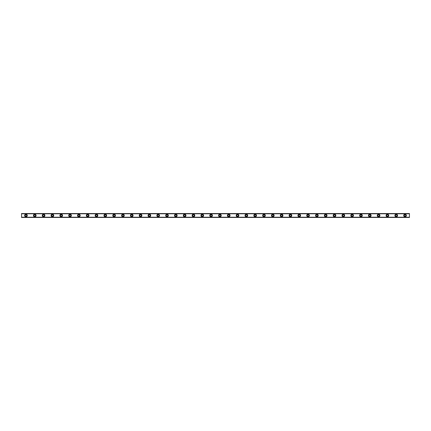 <?xml version="1.0" encoding="UTF-8"?>
<svg xmlns="http://www.w3.org/2000/svg" width="431" height="431" viewBox="0 0 431 431"><rect width="100%" height="100%" fill="white"/><g stroke="black" fill="none" stroke-linecap="round" stroke-linejoin="round"><path stroke-width="0.32" stroke-dasharray="2.15 1.62" d="M25.957 216.27A0.77 0.77 0 0 1 25.187 215.5A0.77 0.77 0 0 1 25.957 214.73A0.77 0.77 0 0 1 26.727 215.5A0.77 0.77 0 0 1 25.957 216.27M405.043 216.27A0.77 0.77 0 0 1 404.273 215.5A0.77 0.77 0 0 1 405.043 214.73A0.77 0.77 0 0 1 405.813 215.5A0.77 0.77 0 0 1 405.043 216.27M396.224 216.27A0.77 0.77 0 0 1 395.453 215.5A0.77 0.77 0 0 1 396.224 214.73A0.77 0.77 0 0 1 396.999 215.5A0.77 0.77 0 0 1 396.224 216.27M387.41 216.27A0.77 0.77 0 0 1 386.639 215.5A0.77 0.77 0 0 1 387.41 214.73A0.77 0.77 0 0 1 388.18 215.5A0.77 0.77 0 0 1 387.41 216.27M378.596 216.27A0.77 0.77 0 0 1 377.825 215.5A0.77 0.77 0 0 1 378.596 214.73A0.77 0.77 0 0 1 379.366 215.5A0.77 0.77 0 0 1 378.596 216.27M369.776 216.27A0.77 0.77 0 0 1 369.006 215.5A0.77 0.77 0 0 1 369.776 214.73A0.77 0.77 0 0 1 370.552 215.5A0.77 0.77 0 0 1 369.776 216.27M360.962 216.27A0.77 0.77 0 0 1 360.192 215.5A0.77 0.77 0 0 1 360.962 214.73A0.77 0.77 0 0 1 361.733 215.5A0.77 0.77 0 0 1 360.962 216.27M352.149 216.27A0.77 0.77 0 0 1 351.373 215.5A0.77 0.77 0 0 1 352.149 214.73A0.77 0.77 0 0 1 352.919 215.5A0.77 0.77 0 0 1 352.149 216.27M343.329 216.27A0.77 0.77 0 0 1 342.559 215.5A0.77 0.77 0 0 1 343.329 214.73A0.77 0.77 0 0 1 344.1 215.5A0.77 0.77 0 0 1 343.329 216.27M334.515 216.27A0.77 0.77 0 0 1 333.745 215.5A0.77 0.77 0 0 1 334.515 214.73A0.77 0.77 0 0 1 335.286 215.5A0.77 0.77 0 0 1 334.515 216.27M325.701 216.27A0.77 0.77 0 0 1 324.926 215.5A0.77 0.77 0 0 1 325.701 214.73A0.77 0.77 0 0 1 326.472 215.5A0.77 0.77 0 0 1 325.701 216.27M316.882 216.27A0.77 0.77 0 0 1 316.112 215.5A0.77 0.77 0 0 1 316.882 214.73A0.77 0.77 0 0 1 317.652 215.5A0.77 0.77 0 0 1 316.882 216.27M308.068 216.27A0.77 0.77 0 0 1 307.298 215.5A0.77 0.77 0 0 1 308.068 214.73A0.77 0.77 0 0 1 308.838 215.5A0.77 0.77 0 0 1 308.068 216.27M299.249 216.27A0.77 0.77 0 0 1 298.478 215.5A0.77 0.77 0 0 1 299.249 214.73A0.77 0.77 0 0 1 300.024 215.5A0.77 0.77 0 0 1 299.249 216.27M290.435 216.27A0.77 0.77 0 0 1 289.664 215.5A0.77 0.77 0 0 1 290.435 214.73A0.77 0.77 0 0 1 291.205 215.5A0.77 0.77 0 0 1 290.435 216.27M281.621 216.27A0.77 0.77 0 0 1 280.85 215.5A0.77 0.77 0 0 1 281.621 214.73A0.77 0.77 0 0 1 282.391 215.5A0.77 0.77 0 0 1 281.621 216.27M272.801 216.27A0.77 0.77 0 0 1 272.031 215.5A0.77 0.77 0 0 1 272.801 214.73A0.77 0.77 0 0 1 273.577 215.5A0.77 0.77 0 0 1 272.801 216.27M263.987 216.27A0.77 0.77 0 0 1 263.217 215.5A0.77 0.77 0 0 1 263.987 214.73A0.77 0.77 0 0 1 264.758 215.5A0.77 0.77 0 0 1 263.987 216.27M255.174 216.27A0.77 0.77 0 0 1 254.398 215.5A0.77 0.77 0 0 1 255.174 214.73A0.77 0.77 0 0 1 255.944 215.5A0.77 0.77 0 0 1 255.174 216.27M246.354 216.27A0.77 0.77 0 0 1 245.584 215.5A0.77 0.77 0 0 1 246.354 214.73A0.77 0.77 0 0 1 247.125 215.5A0.77 0.77 0 0 1 246.354 216.27M237.54 216.27A0.77 0.77 0 0 1 236.77 215.5A0.77 0.77 0 0 1 237.54 214.73A0.77 0.77 0 0 1 238.311 215.5A0.77 0.77 0 0 1 237.54 216.27M228.726 216.27A0.77 0.77 0 0 1 227.951 215.5A0.77 0.77 0 0 1 228.726 214.73A0.77 0.77 0 0 1 229.497 215.5A0.77 0.77 0 0 1 228.726 216.27M219.907 216.27A0.77 0.77 0 0 1 219.137 215.5A0.77 0.77 0 0 1 219.907 214.73A0.77 0.77 0 0 1 220.677 215.5A0.77 0.77 0 0 1 219.907 216.27M211.093 216.27A0.77 0.77 0 0 1 210.323 215.5A0.77 0.77 0 0 1 211.093 214.73A0.77 0.77 0 0 1 211.863 215.5A0.77 0.77 0 0 1 211.093 216.27M202.274 216.27A0.77 0.77 0 0 1 201.503 215.5A0.77 0.77 0 0 1 202.274 214.73A0.77 0.77 0 0 1 203.049 215.5A0.77 0.77 0 0 1 202.274 216.27M193.46 216.27A0.77 0.77 0 0 1 192.689 215.5A0.77 0.77 0 0 1 193.46 214.73A0.77 0.77 0 0 1 194.23 215.5A0.77 0.77 0 0 1 193.46 216.27M184.646 216.27A0.77 0.77 0 0 1 183.875 215.5A0.77 0.77 0 0 1 184.646 214.73A0.77 0.77 0 0 1 185.416 215.5A0.77 0.77 0 0 1 184.646 216.27M175.826 216.27A0.77 0.77 0 0 1 175.056 215.5A0.77 0.77 0 0 1 175.826 214.73A0.77 0.77 0 0 1 176.602 215.5A0.77 0.77 0 0 1 175.826 216.27M167.012 216.27A0.77 0.77 0 0 1 166.242 215.5A0.77 0.77 0 0 1 167.012 214.73A0.77 0.77 0 0 1 167.783 215.5A0.77 0.77 0 0 1 167.012 216.27M158.199 216.27A0.77 0.77 0 0 1 157.423 215.5A0.77 0.77 0 0 1 158.199 214.73A0.77 0.77 0 0 1 158.969 215.5A0.77 0.77 0 0 1 158.199 216.27M149.379 216.27A0.77 0.77 0 0 1 148.609 215.5A0.77 0.77 0 0 1 149.379 214.73A0.77 0.77 0 0 1 150.15 215.5A0.77 0.77 0 0 1 149.379 216.27M140.565 216.27A0.77 0.77 0 0 1 139.795 215.5A0.77 0.77 0 0 1 140.565 214.73A0.77 0.77 0 0 1 141.336 215.5A0.77 0.77 0 0 1 140.565 216.27M131.751 216.27A0.77 0.77 0 0 1 130.976 215.5A0.77 0.77 0 0 1 131.751 214.73A0.77 0.77 0 0 1 132.522 215.5A0.77 0.77 0 0 1 131.751 216.27M122.932 216.27A0.77 0.77 0 0 1 122.162 215.5A0.77 0.77 0 0 1 122.932 214.73A0.77 0.77 0 0 1 123.702 215.5A0.77 0.77 0 0 1 122.932 216.27M114.118 216.27A0.77 0.77 0 0 1 113.348 215.5A0.77 0.77 0 0 1 114.118 214.73A0.77 0.77 0 0 1 114.888 215.5A0.77 0.77 0 0 1 114.118 216.27M105.299 216.27A0.77 0.77 0 0 1 104.528 215.5A0.77 0.77 0 0 1 105.299 214.73A0.77 0.77 0 0 1 106.074 215.5A0.77 0.77 0 0 1 105.299 216.27M96.485 216.27A0.77 0.77 0 0 1 95.714 215.5A0.77 0.77 0 0 1 96.485 214.73A0.77 0.77 0 0 1 97.255 215.5A0.77 0.77 0 0 1 96.485 216.27M87.671 216.27A0.77 0.77 0 0 1 86.9 215.5A0.77 0.77 0 0 1 87.671 214.73A0.77 0.77 0 0 1 88.441 215.5A0.77 0.77 0 0 1 87.671 216.27M78.851 216.27A0.77 0.77 0 0 1 78.081 215.5A0.77 0.77 0 0 1 78.851 214.73A0.77 0.77 0 0 1 79.627 215.5A0.77 0.77 0 0 1 78.851 216.27M70.037 216.27A0.77 0.77 0 0 1 69.267 215.5A0.77 0.77 0 0 1 70.037 214.73A0.77 0.77 0 0 1 70.808 215.5A0.77 0.77 0 0 1 70.037 216.27M61.224 216.27A0.77 0.77 0 0 1 60.448 215.5A0.77 0.77 0 0 1 61.224 214.73A0.77 0.77 0 0 1 61.994 215.5A0.77 0.77 0 0 1 61.224 216.27M52.404 216.27A0.77 0.77 0 0 1 51.634 215.5A0.77 0.77 0 0 1 52.404 214.73A0.77 0.77 0 0 1 53.175 215.5A0.77 0.77 0 0 1 52.404 216.27M43.59 216.27A0.77 0.77 0 0 1 42.82 215.5A0.77 0.77 0 0 1 43.59 214.73A0.77 0.77 0 0 1 44.361 215.5A0.77 0.77 0 0 1 43.59 216.27M34.776 216.27A0.77 0.77 0 0 1 34.001 215.5A0.77 0.77 0 0 1 34.776 214.73A0.77 0.77 0 0 1 35.547 215.5A0.77 0.77 0 0 1 34.776 216.27M21.55 217.089L409.45 217.353L409.45 213.647L21.55 213.647L21.55 217.353L409.45 217.089M25.957 214.18A1.32 1.32 0 0 0 24.637 215.5A1.32 1.32 0 0 0 25.957 216.82A1.32 1.32 0 0 0 27.282 215.5A1.32 1.32 0 0 0 25.957 214.18M405.043 214.18A1.32 1.32 0 0 0 403.718 215.5A1.32 1.32 0 0 0 405.043 216.82A1.32 1.32 0 0 0 406.363 215.5A1.32 1.32 0 0 0 405.043 214.18M396.224 214.18A1.32 1.32 0 0 0 394.904 215.5A1.32 1.32 0 0 0 396.224 216.82A1.32 1.32 0 0 0 397.549 215.5A1.32 1.32 0 0 0 396.224 214.18M387.41 214.18A1.32 1.32 0 0 0 386.09 215.5A1.32 1.32 0 0 0 387.41 216.82A1.32 1.32 0 0 0 388.735 215.5A1.32 1.32 0 0 0 387.41 214.18M378.596 214.18A1.32 1.32 0 0 0 377.27 215.5A1.32 1.32 0 0 0 378.596 216.82A1.32 1.32 0 0 0 379.916 215.5A1.32 1.32 0 0 0 378.596 214.18M369.776 214.18A1.32 1.32 0 0 0 368.457 215.5A1.32 1.32 0 0 0 369.776 216.82A1.32 1.32 0 0 0 371.102 215.5A1.32 1.32 0 0 0 369.776 214.18M360.962 214.18A1.32 1.32 0 0 0 359.643 215.5A1.32 1.32 0 0 0 360.962 216.82A1.32 1.32 0 0 0 362.282 215.5A1.32 1.32 0 0 0 360.962 214.18M352.149 214.18A1.32 1.32 0 0 0 350.823 215.5A1.32 1.32 0 0 0 352.149 216.82A1.32 1.32 0 0 0 353.468 215.5A1.32 1.32 0 0 0 352.149 214.18M343.329 214.18A1.32 1.32 0 0 0 342.009 215.5A1.32 1.32 0 0 0 343.329 216.82A1.32 1.32 0 0 0 344.655 215.5A1.32 1.32 0 0 0 343.329 214.18M334.515 214.18A1.32 1.32 0 0 0 333.19 215.5A1.32 1.32 0 0 0 334.515 216.82A1.32 1.32 0 0 0 335.835 215.5A1.32 1.32 0 0 0 334.515 214.18M325.701 214.18A1.32 1.32 0 0 0 324.376 215.5A1.32 1.32 0 0 0 325.701 216.82A1.32 1.32 0 0 0 327.021 215.5A1.32 1.32 0 0 0 325.701 214.18M316.882 214.18A1.32 1.32 0 0 0 315.562 215.5A1.32 1.32 0 0 0 316.882 216.82A1.32 1.32 0 0 0 318.207 215.5A1.32 1.32 0 0 0 316.882 214.18M308.068 214.18A1.32 1.32 0 0 0 306.743 215.5A1.32 1.32 0 0 0 308.068 216.82A1.32 1.32 0 0 0 309.388 215.5A1.32 1.32 0 0 0 308.068 214.18M299.249 214.18A1.32 1.32 0 0 0 297.929 215.5A1.32 1.32 0 0 0 299.249 216.82A1.32 1.32 0 0 0 300.574 215.5A1.32 1.32 0 0 0 299.249 214.18M290.435 214.18A1.32 1.32 0 0 0 289.115 215.5A1.32 1.32 0 0 0 290.435 216.82A1.32 1.32 0 0 0 291.76 215.5A1.32 1.32 0 0 0 290.435 214.18M281.621 214.18A1.32 1.32 0 0 0 280.295 215.5A1.32 1.32 0 0 0 281.621 216.82A1.32 1.32 0 0 0 282.941 215.5A1.32 1.32 0 0 0 281.621 214.18M272.801 214.18A1.32 1.32 0 0 0 271.482 215.5A1.32 1.32 0 0 0 272.801 216.82A1.32 1.32 0 0 0 274.127 215.5A1.32 1.32 0 0 0 272.801 214.18M263.987 214.18A1.32 1.32 0 0 0 262.668 215.5A1.32 1.32 0 0 0 263.987 216.82A1.32 1.32 0 0 0 265.307 215.5A1.32 1.32 0 0 0 263.987 214.18M255.174 214.18A1.32 1.32 0 0 0 253.848 215.5A1.32 1.32 0 0 0 255.174 216.82A1.32 1.32 0 0 0 256.493 215.5A1.32 1.32 0 0 0 255.174 214.18M246.354 214.18A1.32 1.32 0 0 0 245.034 215.5A1.32 1.32 0 0 0 246.354 216.82A1.32 1.32 0 0 0 247.68 215.5A1.32 1.32 0 0 0 246.354 214.18M237.54 214.18A1.32 1.32 0 0 0 236.215 215.5A1.32 1.32 0 0 0 237.54 216.82A1.32 1.32 0 0 0 238.86 215.5A1.32 1.32 0 0 0 237.54 214.18M228.726 214.18A1.32 1.32 0 0 0 227.401 215.5A1.32 1.32 0 0 0 228.726 216.82A1.32 1.32 0 0 0 230.046 215.5A1.32 1.32 0 0 0 228.726 214.18M219.907 214.18A1.32 1.32 0 0 0 218.587 215.5A1.32 1.32 0 0 0 219.907 216.82A1.32 1.32 0 0 0 221.232 215.5A1.32 1.32 0 0 0 219.907 214.18M211.093 214.18A1.32 1.32 0 0 0 209.768 215.5A1.32 1.32 0 0 0 211.093 216.82A1.32 1.32 0 0 0 212.413 215.5A1.32 1.32 0 0 0 211.093 214.18M202.274 214.18A1.32 1.32 0 0 0 200.954 215.5A1.32 1.32 0 0 0 202.274 216.82A1.32 1.32 0 0 0 203.599 215.5A1.32 1.32 0 0 0 202.274 214.18M193.46 214.18A1.32 1.32 0 0 0 192.14 215.5A1.32 1.32 0 0 0 193.46 216.82A1.32 1.32 0 0 0 194.785 215.5A1.32 1.32 0 0 0 193.46 214.18M184.646 214.18A1.32 1.32 0 0 0 183.32 215.5A1.32 1.32 0 0 0 184.646 216.82A1.32 1.32 0 0 0 185.966 215.5A1.32 1.32 0 0 0 184.646 214.18M175.826 214.18A1.32 1.32 0 0 0 174.507 215.5A1.32 1.32 0 0 0 175.826 216.82A1.32 1.32 0 0 0 177.152 215.5A1.32 1.32 0 0 0 175.826 214.18M167.012 214.18A1.32 1.32 0 0 0 165.693 215.5A1.32 1.32 0 0 0 167.012 216.82A1.32 1.32 0 0 0 168.332 215.5A1.32 1.32 0 0 0 167.012 214.18M158.199 214.18A1.32 1.32 0 0 0 156.873 215.5A1.32 1.32 0 0 0 158.199 216.82A1.32 1.32 0 0 0 159.518 215.5A1.32 1.32 0 0 0 158.199 214.18M149.379 214.18A1.32 1.32 0 0 0 148.059 215.5A1.32 1.32 0 0 0 149.379 216.82A1.32 1.32 0 0 0 150.705 215.5A1.32 1.32 0 0 0 149.379 214.18M140.565 214.18A1.32 1.32 0 0 0 139.24 215.5A1.32 1.32 0 0 0 140.565 216.82A1.32 1.32 0 0 0 141.885 215.5A1.32 1.32 0 0 0 140.565 214.18M131.751 214.18A1.32 1.32 0 0 0 130.426 215.5A1.32 1.32 0 0 0 131.751 216.82A1.32 1.32 0 0 0 133.071 215.5A1.32 1.32 0 0 0 131.751 214.18M122.932 214.18A1.32 1.32 0 0 0 121.612 215.5A1.32 1.32 0 0 0 122.932 216.82A1.32 1.32 0 0 0 124.257 215.5A1.32 1.32 0 0 0 122.932 214.18M114.118 214.18A1.32 1.32 0 0 0 112.793 215.5A1.32 1.32 0 0 0 114.118 216.82A1.32 1.32 0 0 0 115.438 215.5A1.32 1.32 0 0 0 114.118 214.18M105.299 214.18A1.32 1.32 0 0 0 103.979 215.5A1.32 1.32 0 0 0 105.299 216.82A1.32 1.32 0 0 0 106.624 215.5A1.32 1.32 0 0 0 105.299 214.18M96.485 214.18A1.32 1.32 0 0 0 95.165 215.5A1.32 1.32 0 0 0 96.485 216.82A1.32 1.32 0 0 0 97.81 215.5A1.32 1.32 0 0 0 96.485 214.18M87.671 214.18A1.32 1.32 0 0 0 86.345 215.5A1.32 1.32 0 0 0 87.671 216.82A1.32 1.32 0 0 0 88.991 215.5A1.32 1.32 0 0 0 87.671 214.18M78.851 214.18A1.32 1.32 0 0 0 77.532 215.5A1.32 1.32 0 0 0 78.851 216.82A1.32 1.32 0 0 0 80.177 215.5A1.32 1.32 0 0 0 78.851 214.18M70.037 214.18A1.32 1.32 0 0 0 68.718 215.5A1.32 1.32 0 0 0 70.037 216.82A1.32 1.32 0 0 0 71.357 215.5A1.32 1.32 0 0 0 70.037 214.18M61.224 214.18A1.32 1.32 0 0 0 59.898 215.5A1.32 1.32 0 0 0 61.224 216.82A1.32 1.32 0 0 0 62.543 215.5A1.32 1.32 0 0 0 61.224 214.18M52.404 214.18A1.32 1.32 0 0 0 51.084 215.5A1.32 1.32 0 0 0 52.404 216.82A1.32 1.32 0 0 0 53.73 215.5A1.32 1.32 0 0 0 52.404 214.18M43.59 214.18A1.32 1.32 0 0 0 42.265 215.5A1.32 1.32 0 0 0 43.59 216.82A1.32 1.32 0 0 0 44.91 215.5A1.32 1.32 0 0 0 43.59 214.18M34.776 214.18A1.32 1.32 0 0 0 33.451 215.5A1.32 1.32 0 0 0 34.776 216.82A1.32 1.32 0 0 0 36.096 215.5A1.32 1.32 0 0 0 34.776 214.18M21.55 213.684L409.45 213.517L21.55 213.517L409.45 213.911L21.55 213.684M21.55 217.483L409.45 217.353L21.55 217.483M409.45 213.647L21.55 213.647L409.45 213.647M21.55 213.911L409.45 213.911"/><path stroke-width="0.65" d="M25.957 216.27A0.77 0.77 0 0 1 25.187 215.5A0.77 0.77 0 0 1 25.957 214.73A0.77 0.77 0 0 1 26.727 215.5A0.77 0.77 0 0 1 25.957 216.27M405.043 216.27A0.77 0.77 0 0 1 404.273 215.5A0.77 0.77 0 0 1 405.043 214.73A0.77 0.77 0 0 1 405.813 215.5A0.77 0.77 0 0 1 405.043 216.27M396.224 216.27A0.77 0.77 0 0 1 395.453 215.5A0.77 0.77 0 0 1 396.224 214.73A0.77 0.77 0 0 1 396.999 215.5A0.77 0.77 0 0 1 396.224 216.27M387.41 216.27A0.77 0.77 0 0 1 386.639 215.5A0.77 0.77 0 0 1 387.41 214.73A0.77 0.77 0 0 1 388.18 215.5A0.77 0.77 0 0 1 387.41 216.27M378.596 216.27A0.77 0.77 0 0 1 377.825 215.5A0.77 0.77 0 0 1 378.596 214.73A0.77 0.77 0 0 1 379.366 215.5A0.77 0.77 0 0 1 378.596 216.27M369.776 216.27A0.77 0.77 0 0 1 369.006 215.5A0.77 0.77 0 0 1 369.776 214.73A0.77 0.77 0 0 1 370.552 215.5A0.77 0.77 0 0 1 369.776 216.27M360.962 216.27A0.77 0.77 0 0 1 360.192 215.5A0.77 0.77 0 0 1 360.962 214.73A0.77 0.77 0 0 1 361.733 215.5A0.77 0.77 0 0 1 360.962 216.27M352.149 216.27A0.77 0.77 0 0 1 351.373 215.5A0.77 0.77 0 0 1 352.149 214.73A0.77 0.77 0 0 1 352.919 215.5A0.77 0.77 0 0 1 352.149 216.27M343.329 216.27A0.77 0.77 0 0 1 342.559 215.5A0.77 0.77 0 0 1 343.329 214.73A0.77 0.77 0 0 1 344.1 215.5A0.77 0.77 0 0 1 343.329 216.27M334.515 216.27A0.77 0.77 0 0 1 333.745 215.5A0.77 0.77 0 0 1 334.515 214.73A0.77 0.77 0 0 1 335.286 215.5A0.77 0.77 0 0 1 334.515 216.27M325.701 216.27A0.77 0.77 0 0 1 324.926 215.5A0.77 0.77 0 0 1 325.701 214.73A0.77 0.77 0 0 1 326.472 215.5A0.77 0.77 0 0 1 325.701 216.27M316.882 216.27A0.77 0.77 0 0 1 316.112 215.5A0.77 0.77 0 0 1 316.882 214.73A0.77 0.77 0 0 1 317.652 215.5A0.77 0.77 0 0 1 316.882 216.27M308.068 216.27A0.77 0.77 0 0 1 307.298 215.5A0.77 0.77 0 0 1 308.068 214.73A0.77 0.77 0 0 1 308.838 215.5A0.77 0.77 0 0 1 308.068 216.27M299.249 216.27A0.77 0.77 0 0 1 298.478 215.5A0.77 0.77 0 0 1 299.249 214.73A0.77 0.77 0 0 1 300.024 215.5A0.77 0.77 0 0 1 299.249 216.27M290.435 216.27A0.77 0.77 0 0 1 289.664 215.5A0.77 0.77 0 0 1 290.435 214.73A0.77 0.77 0 0 1 291.205 215.5A0.77 0.77 0 0 1 290.435 216.27M281.621 216.27A0.77 0.77 0 0 1 280.85 215.5A0.77 0.77 0 0 1 281.621 214.73A0.77 0.77 0 0 1 282.391 215.5A0.77 0.77 0 0 1 281.621 216.27M272.801 216.27A0.77 0.77 0 0 1 272.031 215.5A0.77 0.77 0 0 1 272.801 214.73A0.77 0.77 0 0 1 273.577 215.5A0.77 0.77 0 0 1 272.801 216.27M263.987 216.27A0.77 0.77 0 0 1 263.217 215.5A0.77 0.77 0 0 1 263.987 214.73A0.77 0.77 0 0 1 264.758 215.5A0.77 0.77 0 0 1 263.987 216.27M255.174 216.27A0.77 0.77 0 0 1 254.398 215.5A0.77 0.77 0 0 1 255.174 214.73A0.77 0.77 0 0 1 255.944 215.5A0.77 0.77 0 0 1 255.174 216.27M246.354 216.27A0.77 0.77 0 0 1 245.584 215.5A0.77 0.77 0 0 1 246.354 214.73A0.77 0.77 0 0 1 247.125 215.5A0.77 0.77 0 0 1 246.354 216.27M237.54 216.27A0.77 0.77 0 0 1 236.77 215.5A0.77 0.77 0 0 1 237.54 214.73A0.77 0.77 0 0 1 238.311 215.5A0.77 0.77 0 0 1 237.54 216.27M228.726 216.27A0.77 0.77 0 0 1 227.951 215.5A0.77 0.77 0 0 1 228.726 214.73A0.77 0.77 0 0 1 229.497 215.5A0.77 0.77 0 0 1 228.726 216.27M219.907 216.27A0.77 0.77 0 0 1 219.137 215.5A0.77 0.77 0 0 1 219.907 214.73A0.77 0.77 0 0 1 220.677 215.5A0.77 0.77 0 0 1 219.907 216.27M211.093 216.27A0.77 0.77 0 0 1 210.323 215.5A0.77 0.77 0 0 1 211.093 214.73A0.77 0.77 0 0 1 211.863 215.5A0.77 0.77 0 0 1 211.093 216.27M202.274 216.27A0.77 0.77 0 0 1 201.503 215.5A0.77 0.77 0 0 1 202.274 214.73A0.77 0.77 0 0 1 203.049 215.5A0.77 0.77 0 0 1 202.274 216.27M193.46 216.27A0.77 0.77 0 0 1 192.689 215.5A0.77 0.77 0 0 1 193.46 214.73A0.77 0.77 0 0 1 194.23 215.5A0.77 0.77 0 0 1 193.46 216.27M184.646 216.27A0.77 0.77 0 0 1 183.875 215.5A0.77 0.77 0 0 1 184.646 214.73A0.77 0.77 0 0 1 185.416 215.5A0.77 0.77 0 0 1 184.646 216.27M175.826 216.27A0.77 0.77 0 0 1 175.056 215.5A0.77 0.77 0 0 1 175.826 214.73A0.77 0.77 0 0 1 176.602 215.5A0.77 0.77 0 0 1 175.826 216.27M167.012 216.27A0.77 0.77 0 0 1 166.242 215.5A0.77 0.77 0 0 1 167.012 214.73A0.77 0.77 0 0 1 167.783 215.5A0.77 0.77 0 0 1 167.012 216.27M158.199 216.27A0.77 0.77 0 0 1 157.423 215.5A0.77 0.77 0 0 1 158.199 214.73A0.77 0.77 0 0 1 158.969 215.5A0.77 0.77 0 0 1 158.199 216.27M149.379 216.27A0.77 0.77 0 0 1 148.609 215.5A0.77 0.77 0 0 1 149.379 214.73A0.77 0.77 0 0 1 150.15 215.5A0.77 0.77 0 0 1 149.379 216.27M140.565 216.27A0.77 0.77 0 0 1 139.795 215.5A0.77 0.77 0 0 1 140.565 214.73A0.77 0.77 0 0 1 141.336 215.5A0.77 0.77 0 0 1 140.565 216.27M131.751 216.27A0.77 0.77 0 0 1 130.976 215.5A0.77 0.77 0 0 1 131.751 214.73A0.77 0.77 0 0 1 132.522 215.5A0.77 0.77 0 0 1 131.751 216.27M122.932 216.27A0.77 0.77 0 0 1 122.162 215.5A0.77 0.77 0 0 1 122.932 214.73A0.77 0.77 0 0 1 123.702 215.5A0.77 0.77 0 0 1 122.932 216.27M114.118 216.27A0.77 0.77 0 0 1 113.348 215.5A0.77 0.77 0 0 1 114.118 214.73A0.77 0.77 0 0 1 114.888 215.5A0.77 0.77 0 0 1 114.118 216.27M105.299 216.27A0.77 0.77 0 0 1 104.528 215.5A0.77 0.77 0 0 1 105.299 214.73A0.77 0.77 0 0 1 106.074 215.5A0.77 0.77 0 0 1 105.299 216.27M96.485 216.27A0.77 0.77 0 0 1 95.714 215.5A0.77 0.77 0 0 1 96.485 214.73A0.77 0.77 0 0 1 97.255 215.5A0.77 0.77 0 0 1 96.485 216.27M87.671 216.27A0.77 0.77 0 0 1 86.9 215.5A0.77 0.77 0 0 1 87.671 214.73A0.77 0.77 0 0 1 88.441 215.5A0.77 0.77 0 0 1 87.671 216.27M78.851 216.27A0.77 0.77 0 0 1 78.081 215.5A0.77 0.77 0 0 1 78.851 214.73A0.77 0.77 0 0 1 79.627 215.5A0.77 0.77 0 0 1 78.851 216.27M70.037 216.27A0.77 0.77 0 0 1 69.267 215.5A0.77 0.77 0 0 1 70.037 214.73A0.77 0.77 0 0 1 70.808 215.5A0.77 0.77 0 0 1 70.037 216.27M61.224 216.27A0.77 0.77 0 0 1 60.448 215.5A0.77 0.77 0 0 1 61.224 214.73A0.77 0.77 0 0 1 61.994 215.5A0.77 0.77 0 0 1 61.224 216.27M52.404 216.27A0.77 0.77 0 0 1 51.634 215.5A0.77 0.77 0 0 1 52.404 214.73A0.77 0.77 0 0 1 53.175 215.5A0.77 0.77 0 0 1 52.404 216.27M43.59 216.27A0.77 0.77 0 0 1 42.82 215.5A0.77 0.77 0 0 1 43.59 214.73A0.77 0.77 0 0 1 44.361 215.5A0.77 0.77 0 0 1 43.59 216.27M34.776 216.27A0.77 0.77 0 0 1 34.001 215.5A0.77 0.77 0 0 1 34.776 214.73A0.77 0.77 0 0 1 35.547 215.5A0.77 0.77 0 0 1 34.776 216.27M25.957 214.18A1.32 1.32 0 0 0 24.637 215.5A1.32 1.32 0 0 0 25.957 216.82A1.32 1.32 0 0 0 27.282 215.5A1.32 1.32 0 0 0 25.957 214.18M405.043 214.18A1.32 1.32 0 0 0 403.718 215.5A1.32 1.32 0 0 0 405.043 216.82A1.32 1.32 0 0 0 406.363 215.5A1.32 1.32 0 0 0 405.043 214.18M396.224 214.18A1.32 1.32 0 0 0 394.904 215.5A1.32 1.32 0 0 0 396.224 216.82A1.32 1.32 0 0 0 397.549 215.5A1.32 1.32 0 0 0 396.224 214.18M387.41 214.18A1.32 1.32 0 0 0 386.09 215.5A1.32 1.32 0 0 0 387.41 216.82A1.32 1.32 0 0 0 388.735 215.5A1.32 1.32 0 0 0 387.41 214.18M378.596 214.18A1.32 1.32 0 0 0 377.27 215.5A1.32 1.32 0 0 0 378.596 216.82A1.32 1.32 0 0 0 379.916 215.5A1.32 1.32 0 0 0 378.596 214.18M369.776 214.18A1.32 1.32 0 0 0 368.457 215.5A1.32 1.32 0 0 0 369.776 216.82A1.32 1.32 0 0 0 371.102 215.5A1.32 1.32 0 0 0 369.776 214.18M360.962 214.18A1.32 1.32 0 0 0 359.643 215.5A1.32 1.32 0 0 0 360.962 216.82A1.32 1.32 0 0 0 362.282 215.5A1.32 1.32 0 0 0 360.962 214.18M352.149 214.18A1.32 1.32 0 0 0 350.823 215.5A1.32 1.32 0 0 0 352.149 216.82A1.32 1.32 0 0 0 353.468 215.5A1.32 1.32 0 0 0 352.149 214.18M343.329 214.18A1.32 1.32 0 0 0 342.009 215.5A1.32 1.32 0 0 0 343.329 216.82A1.32 1.32 0 0 0 344.655 215.5A1.32 1.32 0 0 0 343.329 214.18M334.515 214.18A1.32 1.32 0 0 0 333.19 215.5A1.32 1.32 0 0 0 334.515 216.82A1.32 1.32 0 0 0 335.835 215.5A1.32 1.32 0 0 0 334.515 214.18M325.701 214.18A1.32 1.32 0 0 0 324.376 215.5A1.32 1.32 0 0 0 325.701 216.82A1.32 1.32 0 0 0 327.021 215.5A1.32 1.32 0 0 0 325.701 214.18M316.882 214.18A1.32 1.32 0 0 0 315.562 215.5A1.32 1.32 0 0 0 316.882 216.82A1.32 1.32 0 0 0 318.207 215.5A1.32 1.32 0 0 0 316.882 214.18M308.068 214.18A1.32 1.32 0 0 0 306.743 215.5A1.32 1.32 0 0 0 308.068 216.82A1.32 1.32 0 0 0 309.388 215.5A1.32 1.32 0 0 0 308.068 214.18M299.249 214.18A1.32 1.32 0 0 0 297.929 215.5A1.32 1.32 0 0 0 299.249 216.82A1.32 1.32 0 0 0 300.574 215.5A1.32 1.32 0 0 0 299.249 214.18M290.435 214.18A1.32 1.32 0 0 0 289.115 215.5A1.32 1.32 0 0 0 290.435 216.82A1.32 1.32 0 0 0 291.76 215.5A1.32 1.32 0 0 0 290.435 214.18M281.621 214.18A1.32 1.32 0 0 0 280.295 215.5A1.32 1.32 0 0 0 281.621 216.82A1.32 1.32 0 0 0 282.941 215.5A1.32 1.32 0 0 0 281.621 214.18M272.801 214.18A1.32 1.32 0 0 0 271.482 215.5A1.32 1.32 0 0 0 272.801 216.82A1.32 1.32 0 0 0 274.127 215.5A1.32 1.32 0 0 0 272.801 214.18M263.987 214.18A1.32 1.32 0 0 0 262.668 215.5A1.32 1.32 0 0 0 263.987 216.82A1.32 1.32 0 0 0 265.307 215.5A1.32 1.32 0 0 0 263.987 214.18M255.174 214.18A1.32 1.32 0 0 0 253.848 215.5A1.32 1.32 0 0 0 255.174 216.82A1.32 1.32 0 0 0 256.493 215.5A1.32 1.32 0 0 0 255.174 214.18M246.354 214.18A1.32 1.32 0 0 0 245.034 215.5A1.32 1.32 0 0 0 246.354 216.82A1.32 1.32 0 0 0 247.68 215.5A1.32 1.32 0 0 0 246.354 214.18M237.54 214.18A1.32 1.32 0 0 0 236.215 215.5A1.32 1.32 0 0 0 237.54 216.82A1.32 1.32 0 0 0 238.86 215.5A1.32 1.32 0 0 0 237.54 214.18M228.726 214.18A1.32 1.32 0 0 0 227.401 215.5A1.32 1.32 0 0 0 228.726 216.82A1.32 1.32 0 0 0 230.046 215.5A1.32 1.32 0 0 0 228.726 214.18M219.907 214.18A1.32 1.32 0 0 0 218.587 215.5A1.32 1.32 0 0 0 219.907 216.82A1.32 1.32 0 0 0 221.232 215.5A1.32 1.32 0 0 0 219.907 214.18M211.093 214.18A1.32 1.32 0 0 0 209.768 215.5A1.32 1.32 0 0 0 211.093 216.82A1.32 1.32 0 0 0 212.413 215.5A1.32 1.32 0 0 0 211.093 214.18M202.274 214.18A1.32 1.32 0 0 0 200.954 215.5A1.32 1.32 0 0 0 202.274 216.82A1.32 1.32 0 0 0 203.599 215.5A1.32 1.32 0 0 0 202.274 214.18M193.46 214.18A1.32 1.32 0 0 0 192.14 215.5A1.32 1.32 0 0 0 193.46 216.82A1.32 1.32 0 0 0 194.785 215.5A1.32 1.32 0 0 0 193.46 214.18M184.646 214.18A1.32 1.32 0 0 0 183.32 215.5A1.32 1.32 0 0 0 184.646 216.82A1.32 1.32 0 0 0 185.966 215.5A1.32 1.32 0 0 0 184.646 214.18M175.826 214.18A1.32 1.32 0 0 0 174.507 215.5A1.32 1.32 0 0 0 175.826 216.82A1.32 1.32 0 0 0 177.152 215.5A1.32 1.32 0 0 0 175.826 214.18M167.012 214.18A1.32 1.32 0 0 0 165.693 215.5A1.32 1.32 0 0 0 167.012 216.82A1.32 1.32 0 0 0 168.332 215.5A1.32 1.32 0 0 0 167.012 214.18M158.199 214.18A1.32 1.32 0 0 0 156.873 215.5A1.32 1.32 0 0 0 158.199 216.82A1.32 1.32 0 0 0 159.518 215.5A1.32 1.32 0 0 0 158.199 214.18M149.379 214.18A1.32 1.32 0 0 0 148.059 215.5A1.32 1.32 0 0 0 149.379 216.82A1.32 1.32 0 0 0 150.705 215.5A1.32 1.32 0 0 0 149.379 214.18M140.565 214.18A1.32 1.32 0 0 0 139.24 215.5A1.32 1.32 0 0 0 140.565 216.82A1.32 1.32 0 0 0 141.885 215.5A1.32 1.32 0 0 0 140.565 214.18M131.751 214.18A1.32 1.32 0 0 0 130.426 215.5A1.32 1.32 0 0 0 131.751 216.82A1.32 1.32 0 0 0 133.071 215.5A1.32 1.32 0 0 0 131.751 214.18M122.932 214.18A1.32 1.32 0 0 0 121.612 215.5A1.32 1.32 0 0 0 122.932 216.82A1.32 1.32 0 0 0 124.257 215.5A1.32 1.32 0 0 0 122.932 214.18M114.118 214.18A1.32 1.32 0 0 0 112.793 215.5A1.32 1.32 0 0 0 114.118 216.82A1.32 1.32 0 0 0 115.438 215.5A1.32 1.32 0 0 0 114.118 214.18M105.299 214.18A1.32 1.32 0 0 0 103.979 215.5A1.32 1.32 0 0 0 105.299 216.82A1.32 1.32 0 0 0 106.624 215.5A1.32 1.32 0 0 0 105.299 214.18M96.485 214.18A1.32 1.32 0 0 0 95.165 215.5A1.32 1.32 0 0 0 96.485 216.82A1.32 1.32 0 0 0 97.81 215.5A1.32 1.32 0 0 0 96.485 214.18M87.671 214.18A1.32 1.32 0 0 0 86.345 215.5A1.32 1.32 0 0 0 87.671 216.82A1.32 1.32 0 0 0 88.991 215.5A1.32 1.32 0 0 0 87.671 214.18M78.851 214.18A1.32 1.32 0 0 0 77.532 215.5A1.32 1.32 0 0 0 78.851 216.82A1.32 1.32 0 0 0 80.177 215.5A1.32 1.32 0 0 0 78.851 214.18M70.037 214.18A1.32 1.32 0 0 0 68.718 215.5A1.32 1.32 0 0 0 70.037 216.82A1.32 1.32 0 0 0 71.357 215.5A1.32 1.32 0 0 0 70.037 214.18M61.224 214.18A1.32 1.32 0 0 0 59.898 215.5A1.32 1.32 0 0 0 61.224 216.82A1.32 1.32 0 0 0 62.543 215.5A1.32 1.32 0 0 0 61.224 214.18M52.404 214.18A1.32 1.32 0 0 0 51.084 215.5A1.32 1.32 0 0 0 52.404 216.82A1.32 1.32 0 0 0 53.73 215.5A1.32 1.32 0 0 0 52.404 214.18M43.59 214.18A1.32 1.32 0 0 0 42.265 215.5A1.32 1.32 0 0 0 43.59 216.82A1.32 1.32 0 0 0 44.91 215.5A1.32 1.32 0 0 0 43.59 214.18M34.776 214.18A1.32 1.32 0 0 0 33.451 215.5A1.32 1.32 0 0 0 34.776 216.82A1.32 1.32 0 0 0 36.096 215.5A1.32 1.32 0 0 0 34.776 214.18M21.55 217.456L409.45 217.456M21.55 217.305L21.55 213.695L409.45 213.695L409.45 217.305L21.55 217.353M21.55 213.647L409.45 213.544L21.55 213.695M409.45 213.544L21.55 213.544M409.45 217.219L21.55 217.219M21.55 213.781L409.45 213.781M409.45 213.62L21.55 213.62M21.55 217.38L409.45 217.38"/></g></svg>
